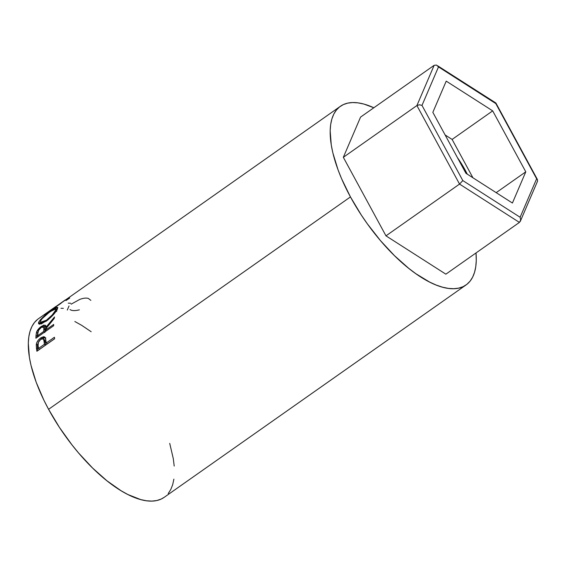 <?xml version="1.0" encoding="UTF-8"?>
<svg xmlns="http://www.w3.org/2000/svg" width="566" height="566" viewBox="0 0 566 566"><rect width="100%" height="100%" fill="white"/><g stroke="black" fill="none" stroke-linecap="round" stroke-linejoin="round"><path stroke-width="0.85" d="M465.111 169.998A54.605 22.789 -125.1 0 1 467.254 174.144L465.111 169.998L464.41 170.486L465.111 169.998L457.427 157.624A54.605 22.789 -125.1 0 1 465.111 169.998M434.136 65.331L360.57 117.091L434.136 65.331L416.901 105.552L343.336 157.306L360.57 117.091L343.336 157.306L416.901 105.552L459.542 184.084L385.977 235.845L343.336 157.306L385.977 235.845L459.542 184.084L519.418 222.41L445.859 274.17L385.977 235.845L445.859 274.17L519.418 222.41L520.685 220.167L520.133 217.266L536.632 178.771L495.816 103.592L438.494 66.908L421.995 105.403L462.818 180.582L520.133 217.266L462.818 180.582L421.995 105.403L419.448 104.767L416.901 105.552L459.542 184.084L462.818 180.582L459.542 184.084L519.418 222.41L520.685 220.167L520.133 217.266L536.632 178.771L537.417 179.535L495.901 103.069L495.816 103.592L438.494 66.908L436.464 65.055L434.136 65.331L416.901 105.552L419.448 104.767L421.995 105.403L438.494 66.908L436.464 65.055L434.136 65.331M446.22 81.136L492.689 110.872L525.786 171.831L512.414 203.038L465.938 173.302L432.841 112.344L446.22 81.136L492.689 110.872L452.107 139.434L445.124 134.963L452.107 139.434L492.689 110.872L525.786 171.831L496.184 192.659L525.786 171.831L512.414 203.038L465.938 173.302L432.841 112.344L446.22 81.136M537.431 181.389L537.488 179.648L495.887 103.026M537.558 181.141L520.253 221.469M495.809 102.941L437.603 65.755M472.921 177.766L452.107 139.434L472.921 177.766M340.371 106.309L61.63 302.69A109.217 45.57 54.9 0 0 60.987 303.334L44.176 314.894A109.217 45.57 -125.1 0 1 44.275 314.809L54.449 307.472L38.502 318.686A109.217 45.57 54.9 0 0 48.584 409.31L350.446 196.926A109.217 45.57 -125.1 0 1 340.371 106.309A109.217 45.57 -125.1 0 1 373.843 107.752L363.938 104.08L358.087 102.871L352.675 102.545L347.743 103.125L343.35 104.59L339.536 106.932L336.331 110.129L333.77 114.148L331.881 118.952L330.671 124.499L330.169 130.725L331.266 144.995L332.858 152.891L338.051 169.85L341.602 178.743L350.446 196.926L48.584 409.31L59.458 427.443L71.939 444.826L78.639 453.033L92.619 468.061L106.939 480.789L121.046 490.715L127.845 494.507L140.623 499.559L146.474 500.776L151.886 501.094L156.817 500.521L161.211 499.049L164.225 497.309M38.453 342.522L37.434 345.387L37.568 348.833A107.505 44.855 54.9 0 0 37.802 350.616A107.505 44.855 -125.1 0 1 37.568 348.833L36.436 347.977A109.217 45.57 54.9 0 0 36.889 351.26L54.64 338.765L36.889 351.26A109.217 45.57 -125.1 0 1 36.436 347.977L36.288 344.602L36.868 342.444L38.488 339.933L41.099 337.683L43.639 336.699L44.707 337.018L45.506 338.334L46.065 341.829A109.217 45.57 54.9 0 0 46.228 343.017L54.421 337.251A109.217 45.57 54.9 0 0 54.64 338.765A109.217 45.57 54.9 0 1 54.421 337.251L46.228 343.017L47.353 343.845L54.633 338.723L47.353 343.845L46.228 343.017A109.217 45.57 54.9 0 1 46.065 341.829L45.365 337.895L44.764 337.06L40.688 337.959C38.361 339.628 36.917 341.673 36.351 344.107L36.436 347.977L37.568 348.833L37.49 345.019L36.351 344.107L37.49 345.019L38.148 343.081M38 332.468L37.158 336.402A107.505 44.855 54.9 0 0 37.101 337.386A107.505 44.855 -125.1 0 1 37.158 336.402L36.019 335.348A109.217 45.57 54.9 0 0 35.899 338.227L53.657 325.733L35.899 338.227A109.217 45.57 -125.1 0 1 36.019 335.348L36.698 331.726L39.153 328.259L43.596 325.103L45.471 325.393L45.655 327.594L54.52 316.974A109.217 45.57 54.9 0 0 54.272 318.396L45.549 329.15A109.217 45.57 54.9 0 0 45.499 330.197L53.692 324.431A109.217 45.57 54.9 0 0 53.657 325.733A109.217 45.57 54.9 0 1 53.692 324.431L45.499 330.197L46.299 330.912L45.499 330.197A109.217 45.57 54.9 0 1 45.549 329.15L54.272 318.396A109.217 45.57 54.9 0 1 54.52 316.974L45.655 327.594L45.301 325.167L41.481 326.292C39.082 328.018 37.441 329.943 36.557 332.072L36.019 335.348L37.158 336.402L37.696 333.176L36.557 332.072L37.696 333.176L37.972 332.518M38.545 322.634L40.427 319.705L47.197 313.621L54.421 308.541L56.734 307.373L57.81 307.451L55.892 311.498L47.997 319.875L41.198 323.929L38.573 323.745L38.545 322.634M54.449 307.472L56.204 306.241M168.229 493.51L170.791 489.491L172.687 484.687L173.889 479.14M174.201 466.059L173.295 458.651L169.722 443.369M91.161 331.718L81.646 325.309L74.846 321.516M37.667 319.316L34.462 322.514L31.901 326.532L30.012 331.336L28.809 336.883L28.3 343.109L29.397 357.372L30.988 365.275L36.182 382.234L43.879 400.176L48.584 409.31A109.217 45.57 54.9 0 0 164.19 497.33L466.059 284.953A109.217 45.57 -125.1 0 1 350.446 196.926L361.32 215.059L367.391 223.888L380.501 240.649L394.488 255.683L408.808 268.404L415.925 273.746L429.714 282.123L436.259 285.08L442.492 287.174L448.336 288.391L453.755 288.71L458.679 288.136L463.08 286.672L466.893 284.33L470.098 281.132L472.66 277.107L474.549 272.303L475.758 266.763L476.261 260.53L476.006 252.952A109.217 45.57 -125.1 0 1 466.059 284.953M69.979 309.581L71.387 310.246C73.389 310.833 76.056 310.692 79.374 309.828M71.111 304.19L79.799 299.393C83.336 298.098 86.174 297.773 88.324 298.416L90.857 300.376M67.29 310.076L69.024 305.944M63.342 308.371A109.217 45.57 54.9 0 0 60.972 308.286M70.63 303.249A109.217 45.57 54.9 0 0 68.26 303.157M44.275 314.809L44.275 314.809A109.217 45.57 54.9 0 0 44.176 314.894L60.987 303.334A109.217 45.57 54.9 0 1 61.63 302.69L49.532 311.052L65.274 299.945M65.96 300.588L69.731 298.041M51.067 310.762L51.067 310.762C45.011 314.929 40.908 318.722 38.743 322.139L38.658 323.865L46.143 321.276C51.817 316.79 55.588 312.673 57.449 308.93L57.76 307.373L51.067 310.762M56.282 309.397L57.506 308.795L56.282 309.397M39.563 324.205L39.832 323.405L38.743 322.139L39.832 323.405L40.504 322.259L39.549 324.318M55.369 310.437L56.989 310.288M41.905 323.681L41.431 322.825M46.419 320.215L46.9 320.724L46.419 320.215L40.504 322.259L40.582 320.816C42.323 318.014 45.627 314.908 50.494 311.498L55.85 308.88L55.609 310.246C54.103 313.26 51.039 316.578 46.419 320.215L52.192 314.993L55.609 310.246L56.699 311.505L55.609 310.246L55.659 308.767L53.239 309.701L48.945 312.616L41.976 318.814L40.419 321.219L40.802 322.457L42.896 322.195L46.419 320.215M40.504 322.259L41.891 323.674M42.613 327.431L41.481 326.292L42.613 327.431M43.61 326.78L45.655 326.023M46.794 328.662L45.655 327.594L46.794 328.662M46.207 326.122L43.172 327.056M44.997 329.936L44.82 332.504L44.976 328.294L44.997 329.936L43.858 328.874L44.997 329.936M43.639 326.808L43.858 328.874L43.653 326.823L42.733 326.688L41.276 327.438L38.608 330.36L37.922 332.992C37.788 331.273 38.905 329.419 41.276 327.438L43.639 326.808L44.976 328.294M43.858 328.874L43.674 331.478L44.82 332.504L43.674 331.478L37.759 335.638L38.559 336.36L37.759 335.638L43.674 331.478L43.858 328.874M37.922 332.992A109.217 45.57 54.9 0 0 37.759 335.638A109.217 45.57 54.9 0 1 37.922 332.992M41.827 338.914L40.688 337.959L41.827 338.914L44.778 337.647L45.846 337.944M42.209 338.659L45.259 337.69M45.535 345.126L39.613 349.293L45.535 345.126L45.223 342.246L45.535 345.126L44.403 344.298L45.535 345.126M44.042 339.586L44.834 340.3L45.223 342.246L44.452 339.784L43.299 338.857L40.752 339.338L38.339 342.416L38.12 345.444A109.217 45.57 54.9 0 0 38.488 348.465L39.613 349.293L38.488 348.465L44.403 344.298L38.488 348.465A109.217 45.57 54.9 0 1 38.12 345.444C37.604 343.399 38.481 341.362 40.752 339.338L42.266 338.652L43.377 338.921L44.091 341.376L45.223 342.246L44.091 341.376L44.403 344.298L43.879 340.003M44.516 339.841L44.834 340.3M56.933 310.182L55.85 308.88"/></g></svg>
